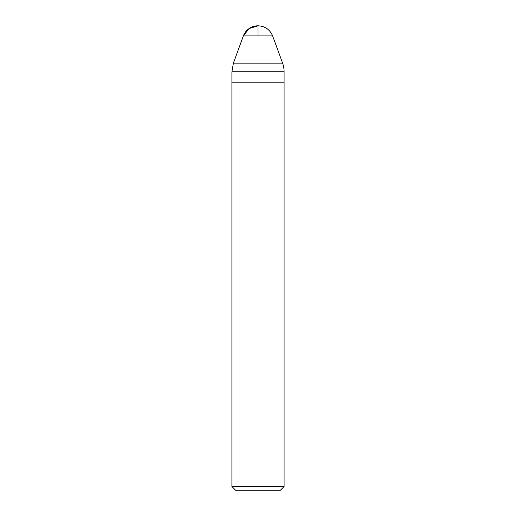 <?xml version="1.0" encoding="UTF-8"?>
<svg xmlns="http://www.w3.org/2000/svg" width="516" height="516" viewBox="0 0 516 516"><rect width="100%" height="100%" fill="white"/><g stroke="black" fill="none" stroke-linecap="round" stroke-linejoin="round"><path stroke-width="0.39" stroke-dasharray="2.58 1.94" d="M284.09 82.154L231.91 82.154L284.09 82.154M280.44 490.2L235.56 490.2M284.09 486.549L231.91 486.549M258 35.914L258 82.154L231.91 82.154M284.09 71.821L231.91 71.821M272.642 35.914L243.359 35.914M282.6 63.126L233.4 63.126"/><path stroke-width="0.77" d="M231.91 486.549L284.09 486.549L280.44 490.2L235.56 490.2L231.91 486.549L231.91 82.154L284.09 82.154L231.91 82.154L231.91 71.821L233.4 63.126L282.6 63.126L272.642 35.914C269.855 29.509 264.972 26.142 258 25.8A15.654 15.654 0 0 0 243.359 35.914L233.4 63.126M231.91 82.154L231.91 71.821L233.4 63.126L243.359 35.914L249.105 28.573L258 25.8L258 35.914M231.91 71.821L284.09 71.821A26.09 26.09 0 0 0 282.6 63.126M243.359 35.914L272.642 35.914M284.09 486.549L284.09 71.821"/></g></svg>
